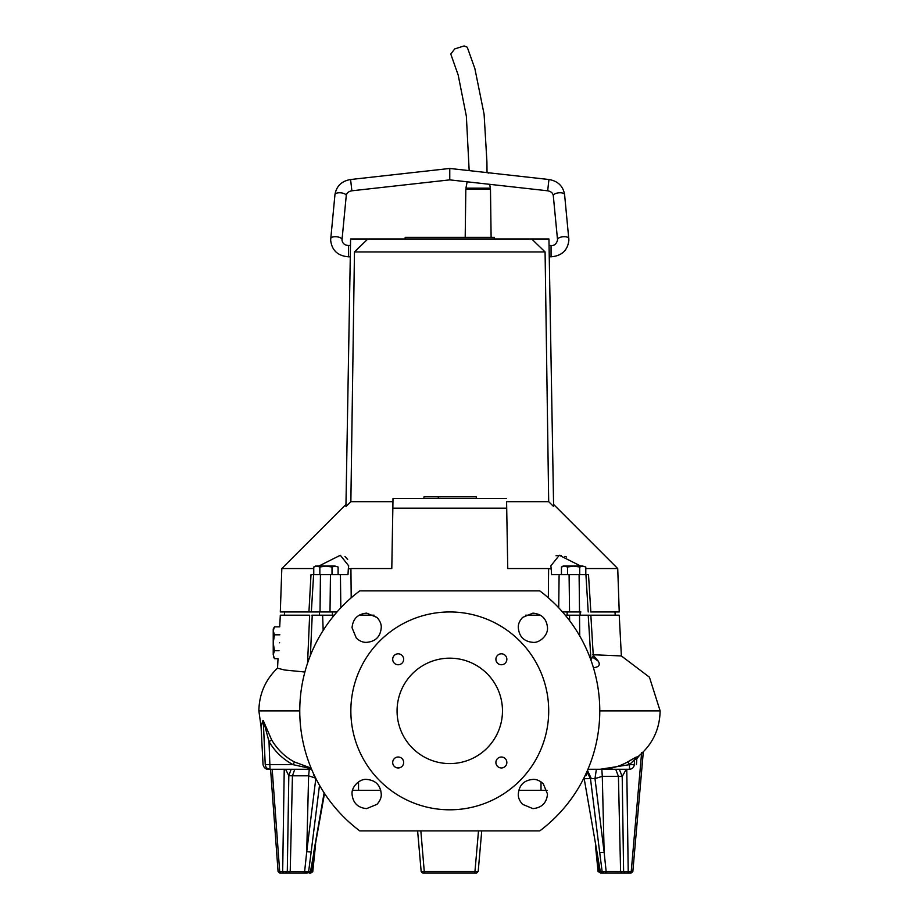 <?xml version="1.0" encoding="UTF-8"?>
<svg xmlns="http://www.w3.org/2000/svg" width="919" height="919" viewBox="0 0 919 919"><rect width="100%" height="100%" fill="white"/><g stroke="black" fill="none" stroke-linecap="round" stroke-linejoin="round"><path stroke-width="1.38" d="M579.705 574.662L579.705 567.012L582.749 566.07L585.794 567.012L585.794 574.662M567.528 574.662L567.528 567.012L573.617 566.07L563.071 566.07L561.44 567.012L564.484 566.07L561.44 567.012L561.44 574.662M579.705 567.012L573.617 566.07L582.749 566.07L585.794 567.012M564.484 566.07L567.528 567.012M467.139 181.813L465.933 188.154L490.378 188.154L489.643 184.317M465.933 188.154L490.378 188.154M466.473 188.705L465.818 189.36L490.482 189.36L491.114 237.355M489.827 188.705L490.482 189.36M485.921 172.485L487.024 172.485L486.909 161.664L484.095 114.197L474.87 68.592L467.266 47.225L464.084 45.95L454.733 48.914L450.781 54.06L458.167 75.002L466.358 116.185L469.172 170.612M548.942 179.515L449.77 168.453L449.77 179.871L351.862 190.796L350.598 179.515L449.77 168.453L449.77 179.871L547.678 190.796L548.942 179.515C557.879 181.032 563.094 186.075 564.599 194.621A5.675 2.355 174.5 0 0 558.947 192.806A5.675 2.355 174.5 0 0 553.295 195.621A5.675 2.355 174.5 0 0 553.295 195.713L557.523 239.664A5.675 2.355 -5.5 0 1 557.523 239.56A5.675 2.355 -5.5 0 1 563.175 236.746A5.675 2.355 -5.5 0 1 568.827 238.572A5.675 2.355 -5.5 0 1 568.827 238.664M564.599 194.725A5.675 2.355 174.5 0 0 564.599 194.621L568.895 240.077C567.758 250.324 561.808 255.907 551.055 256.815L551.055 245.465L549.057 245.465M551.055 256.815L549.252 256.815M309.289 611.962L330.001 611.962L318.629 611.962L319.444 611.962L319.444 615.202M332.414 611.962L332.414 615.202M332.012 574.662L332.012 567.012L335.056 566.07L338.1 567.012L335.056 566.07L338.1 567.012L338.1 574.662M319.846 574.662L319.846 567.012L325.935 566.07L332.012 567.012M313.758 574.662L313.758 567.012L316.802 566.07L319.846 567.012M335.056 566.07L315.389 566.07L313.758 567.012M580.107 615.202L580.107 611.962L580.911 611.962L569.55 611.962L580.911 611.962M585.794 568.562L617.729 568.562L619.234 611.962L590.699 611.962M556.018 555.765L557.776 555.363M559.361 555.271L561.279 555.444M564.875 556.374L566.541 556.994M558.718 607.769L559.108 574.662L551.561 574.662L551.239 568.987L548.62 568.562L548.344 597.809M580.762 566.07L559.303 555.271L550.849 565.851L551.239 568.987M562.543 611.962L569.55 611.962L569.091 574.662L585.92 574.662L588.217 611.962M351.207 597.809L350.92 568.562L348.312 568.987L347.991 574.662L330.461 574.662L330.001 611.962L337.009 611.962M308.933 611.962L311.001 574.662M311.541 574.662L313.62 574.662L311.334 611.962L313.907 611.962M345.969 504.416L281.823 568.562L280.306 611.962L308.704 611.962M585.862 574.662L585.794 573.284M588.505 574.662L590.848 611.962M588.011 574.662L585.92 574.662M579.521 611.962L579.096 574.662M559.108 574.662L569.091 574.662M350.92 568.562L391.793 568.562L392.85 508.161L506.702 508.161L507.759 568.562L548.62 568.562M330.461 574.662L320.444 574.662L320.03 611.962M313.62 574.662L320.444 574.662M313.758 573.284L313.689 574.662M281.823 568.562L313.758 568.562M551.561 574.662L555.88 574.662M340.823 607.769L340.432 574.662L347.991 574.662M344.958 556.443L347.658 559.51M348.312 568.987L348.703 565.851L340.329 555.271L318.79 566.07M507.127 532.423L506.587 501.682L548.689 501.682L553.617 506.53L548.942 238.974L350.598 238.974L345.935 506.53L350.863 501.682L392.953 501.682L392.413 532.744M506.702 508.161L506.587 501.682M392.85 508.161L393.01 498.443L506.53 498.443L476.41 498.443L476.306 496.823L438.535 496.823L438.604 498.443M438.535 496.823L424.027 496.823L423.808 498.443L393.01 498.443L392.953 501.682M350.863 501.682L354.47 251.944L545.082 251.944L548.689 501.682M367.841 238.974L354.47 251.944M531.699 238.974L545.082 251.944M438.248 496.823L438.329 498.443M405.176 238.974L405.176 237.355L494.365 237.355L494.365 238.974M279.87 634.811L274.459 634.811L273.23 642.772L274.459 650.732L279.031 650.732M279.721 626.85L274.459 626.85L273.23 630.836L274.459 634.811M273.437 629.216L274.046 627.643M278.055 658.693L274.459 658.693L273.23 654.707L273.23 628.987L274.459 626.85M274.046 657.901L273.437 656.327M274.459 650.732L273.23 654.707L274.459 658.693M318.629 611.962L313.253 611.962M284.534 611.962L284.362 615.202M567.126 611.962L567.126 615.202L565.3 615.202L569.55 615.202L569.619 620.67M615.018 611.962L615.19 615.202M590.814 615.202L619.234 615.202L621.37 655.902M279.629 642.772C277.699 663.679 277.699 663.679 279.629 642.772C279.893 621.853 279.893 621.853 279.629 642.772M403.648 762.483A5.468 5.468 0 0 1 398.168 767.962A5.468 5.468 0 0 1 392.7 762.483A5.468 5.468 0 0 1 398.168 757.015A5.468 5.468 0 0 1 403.648 762.483M506.851 762.483A5.468 5.468 0 0 1 501.372 767.962A5.468 5.468 0 0 1 495.904 762.483A5.468 5.468 0 0 1 501.372 757.015A5.468 5.468 0 0 1 506.851 762.483M506.851 659.279A5.468 5.468 0 0 1 501.372 664.759A5.468 5.468 0 0 1 495.904 659.279A5.468 5.468 0 0 1 501.372 653.811A5.468 5.468 0 0 1 506.851 659.279M403.648 659.279A5.468 5.468 0 0 1 398.168 664.759A5.468 5.468 0 0 1 392.7 659.279A5.468 5.468 0 0 1 398.168 653.811A5.468 5.468 0 0 1 403.648 659.279M366.635 808.617C357.744 807.778 352.885 802.907 352.046 794.016C351.357 786.618 359.938 778.554 366.635 779.427C375.561 780.231 380.42 785.09 381.236 794.016C381.511 797.405 380.087 800.851 376.962 804.343L366.635 808.617M532.905 808.617L522.589 804.343C519.488 800.886 518.063 797.451 518.316 794.027C519.12 785.102 523.979 780.231 532.905 779.427C536.305 779.151 539.74 780.576 543.232 783.7L547.506 794.016C546.667 802.907 541.808 807.778 532.905 808.617M532.905 642.347C523.991 641.531 519.12 636.672 518.316 627.746C518.04 624.357 519.465 620.911 522.589 617.43L532.905 613.145C541.808 613.984 546.667 618.855 547.506 627.746C548.183 635.144 539.614 643.22 532.905 642.347M366.635 642.347C363.051 642.553 359.616 641.129 356.319 638.073L352.046 627.746C352.873 618.855 357.744 613.984 366.635 613.145L376.962 617.43C380.064 620.876 381.488 624.323 381.236 627.746C380.432 636.672 375.561 641.531 366.635 642.347M313.425 773.43L313.551 775.751L314.516 775.751M585.024 775.751L585.989 775.751L586.115 773.43M539.775 830.891L359.766 830.891A150.004 150.004 0 0 1 359.766 590.883L539.775 590.883A150.004 150.004 0 0 1 539.775 830.891M449.77 763.586A52.705 52.705 0 0 1 397.065 710.881A52.705 52.705 0 0 1 449.77 658.176A52.705 52.705 0 0 1 502.475 710.881A52.705 52.705 0 0 1 449.77 763.586M449.77 809.8A98.919 98.919 0 0 0 548.7 710.881A98.919 98.919 0 0 0 449.77 611.962A98.919 98.919 0 0 0 350.851 710.881A98.919 98.919 0 0 0 449.77 809.8M587.459 770.421L591.319 778.6L584.197 778.703L597.097 852.671L584.036 777.784M585.61 615.202L586.299 615.202M590.251 615.202L569.55 615.202M540.372 615.202L525.45 615.202M374.102 615.202L359.18 615.202M334.24 615.202L311.828 615.202M307.566 663.127L309.646 615.202L280.306 615.202L279.721 626.724M621.37 655.936L592.812 654.742L598.28 661.186L593.881 658.096L593.295 655.948L590.848 659.888M304.89 672.019L284.476 669.985L277.527 668.193L278.009 658.992M310.415 655.373L312.23 615.202M322.626 615.202L323.178 630.4M579.74 635.982L579.521 615.202M588.217 615.202L590.974 660.244M593.364 667.481L593.536 667.699C598.901 667.137 600.486 664.965 598.28 661.186M397.134 767.859L399.202 767.859M294.517 761.977L293 764.654L265.235 764.654L263.271 720.611L271.737 740.094C277.676 749.847 285.269 757.141 294.517 761.977L311.139 768.169M271.737 740.094L269.003 741.553C274.861 751.466 282.868 759.163 293 764.654L311.346 768.675M263.431 720.611L269.003 741.553L270.037 769.26L311.598 769.26M261.053 726.688L262.868 720.611L263.512 720.611M263.569 729.755L263.719 730.639M261.042 726.619L263.11 720.611M309.289 769.26L308.612 775.808L315.86 778.244L306.728 851.672L311.15 852.051L308.623 871.706L310.461 871.706L324.522 793.43M291.128 769.26L288.819 775.705L292.437 775.808L294.781 769.26M285.568 769.26L288.819 775.705L287.291 871.522L290.22 871.511L292.437 775.808L308.612 775.808L306.728 851.672L304.637 871.522L305.223 873.05L307.222 873.05L308.623 871.706L290.22 871.511L288.738 873.05L285.786 873.05L287.291 871.522L282.673 871.568L283.477 873.05L285.786 873.05L279.801 873.05L283.477 873.05M619.314 769.26L622.209 776.498L626.264 769.26M615.719 769.26L618.418 776.36L622.209 776.498L623.61 871.511L625.104 873.05L631.1 873.05L632.835 871.568L643.311 751.88M596.374 769.26L594.984 778.611L602.29 776.348L601.83 769.26M591.319 778.6L594.984 778.611L604.139 852.292L602.29 776.348L618.418 776.36L620.589 871.511L628.217 871.568L627.413 873.05M635.776 757.29L634.535 759.703L636.81 758.91L637.924 756.705L635.776 757.29L627.574 761.977L629.515 764.436L627.953 761.771M634.305 764.654C633.915 767.468 632.318 769.008 629.504 769.26L629.504 764.654L634.305 764.654C637.235 764.654 637.235 764.654 634.305 764.654L634.535 759.703L629.504 764.654L600.222 769.26C609.94 769.134 619.061 766.71 627.574 761.977M265.235 764.654C262.306 764.654 262.306 764.654 265.235 764.654C262.306 764.654 262.306 764.654 265.235 764.654C265.637 767.468 267.234 769.008 270.037 769.26L270.037 769.26M319.502 785.251L311.15 852.051M272.185 769.26L279.686 871.568L278.296 871.499M311.185 871.568L312.104 871.522L313.827 854.475M310.944 871.522L312.104 871.522L310.369 873.05M324.12 792.81L313.793 852.051M597.201 855.876L598.763 871.511L599.843 871.511M599.705 871.568L598.763 871.511L600.521 873.05M632.594 871.534L631.215 871.568L630.411 873.05M481.74 830.891L478.179 871.568L476.57 873.05L474.951 873.05L474.951 871.511L478.179 871.568M417.605 830.891L421.166 871.568L424.233 871.522M311.782 769.72L310.14 769.26M284.235 769.26L282.673 871.568L279.686 871.568L280.49 873.05M288.738 873.05L305.223 873.05L288.738 873.05M315.573 844.481L312.793 871.591L310.829 873.05L309.312 873.05M314.252 852.062L310.909 871.694L309.094 873.05L310.461 871.706L309.714 871.522M604.576 873.05L601.692 873.05L600.325 871.706L606.149 871.522L604.139 852.292L599.716 852.671L590.48 778.703L586.862 771.776M601.474 873.05L598.097 871.591L595.535 846.319M599.716 852.671L602.163 871.706L603.553 873.05L605.564 873.05L603.496 873.05M606.965 873.05L622.06 873.05L620.589 871.511L606.149 871.522L605.564 873.05L625.104 873.05M420.845 830.891L424.394 873.05L474.951 873.05M421.166 871.568L422.774 873.05L424.394 873.05M306.314 873.05L307.222 873.05M603.553 873.05L601.692 873.05L603.553 873.05M597.097 852.671L600.325 871.706L601.083 871.522M587.953 769.26L629.894 769.26M629.504 769.26L589.378 769.26M358.536 781.874L358.536 790.34L380.765 790.34M358.536 790.34L352.517 790.34M518.787 790.34L541.015 790.34L541.015 781.874M547.035 790.34L541.015 790.34M334.941 194.725A5.675 2.355 5.5 0 1 334.953 194.621A5.675 2.355 5.5 0 1 340.604 192.806A5.675 2.355 5.5 0 1 346.256 195.621A5.675 2.355 5.5 0 1 346.245 195.713C346.67 193.047 348.542 191.405 351.862 190.796M557.534 239.721A5.675 2.355 -5.5 0 1 557.523 239.664L557.546 240.077C556.363 244.086 554.203 245.878 551.055 245.465M330.714 238.664A5.675 2.355 5.5 0 1 330.725 238.572A5.675 2.355 5.5 0 1 336.365 236.746A5.675 2.355 5.5 0 1 342.029 239.56A5.675 2.355 5.5 0 1 342.017 239.664A5.675 2.355 5.5 0 1 342.006 239.721M350.598 179.515C341.673 181.032 336.446 186.075 334.953 194.621L330.645 240.077C331.782 250.324 337.732 255.907 348.485 256.815L348.485 245.465C344.763 245.35 342.603 243.558 341.994 240.077L346.245 195.713M332.644 617.177L332.575 615.202M299.766 710.881L258.871 710.881L261.076 726.78L263.041 764.654C264.408 769.858 268.405 769.467 269.646 769.26M621.255 655.856L649.434 677.188L660.129 710.881L599.774 710.881M636.844 758.589L639.532 755.395M626.769 769.26L628.217 871.568L631.215 871.568L641.634 752.581M636.43 764.654L636.81 758.91M478.5 830.891L474.951 871.511L424.394 871.511M465.818 189.36L465.198 237.355M488.288 173.128L487.644 172.485M547.678 190.796C551.009 191.405 552.87 193.047 553.295 195.713M350.484 245.465L348.485 245.465M350.288 256.815L348.485 256.815M553.583 504.416L617.729 568.562M590.848 615.202L593.295 655.948M277.653 667.975C265.419 679.658 259.158 693.96 258.871 710.881M270.565 769.26L278.066 871.545L279.801 873.05M596.638 852.683L599.877 871.694L601.692 873.05M587.758 769.72L589.412 769.26M660.129 710.881C659.727 729.548 652.329 744.815 637.924 756.705"/></g></svg>
